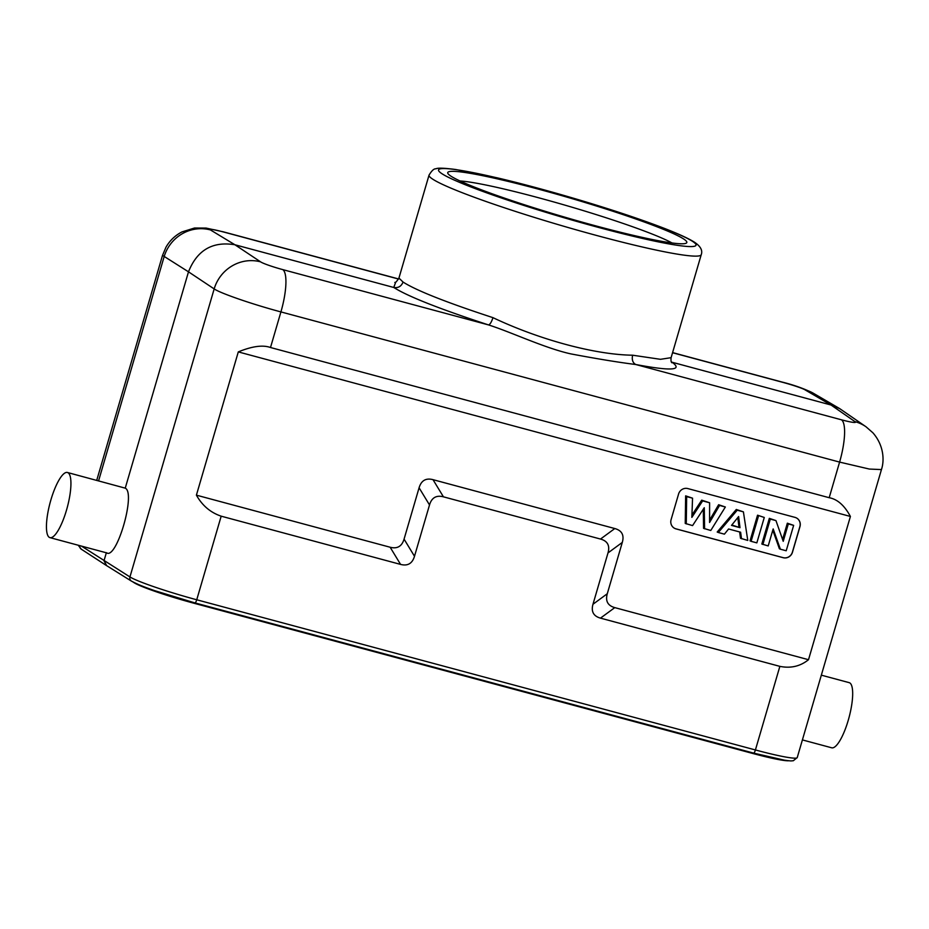 <?xml version="1.0" encoding="UTF-8"?>
<svg xmlns="http://www.w3.org/2000/svg" width="929" height="929" viewBox="0 0 929 929"><rect width="100%" height="100%" fill="white"/><g stroke="black" fill="none" stroke-linecap="round" stroke-linejoin="round"><path stroke-width="1.39" d="M704.588 528.822L704.275 507.722L692.581 525.593L685.242 523.433L685.637 495.854L692.546 498.176L691.861 517.372L702.649 500.894L701.709 500.174L709.605 502.763L709.582 522.47L719.569 505.446L718.628 504.726L725.352 507.002L710.778 530.482L703.567 528.357L703.288 509.243M796.896 518.208A7.664 7.362 -57.5 0 1 799.869 526.569L792.367 552.232A7.664 7.362 -57.5 0 1 783.077 557.644L675.998 528.856A7.664 7.362 -57.5 0 1 674.071 528.02M718.628 504.726L709.582 520.124M701.709 500.174L691.942 515.084M741.516 538.75L740.622 532.224L728.58 528.984L724.423 534.152L718.326 532.514L737.22 510.195L736.291 509.475L743.409 511.856L747.775 540.434L740.506 538.286L739.647 531.957M736.291 509.475L717.2 532.027L718.326 532.514M757.541 515.189L764.277 517.465L756.845 542.873L751.096 541.328L750.04 540.852L757.541 515.189L764.277 517.465M772.8 530.204L779.385 548.749L780.383 549.202L773.172 528.926L768.202 545.927L761.826 544.022L769.328 518.359L775.959 520.6L783.228 541.328L788.315 523.921L787.339 523.201L793.645 525.361L786.213 550.769L780.383 549.202M782.578 539.482L787.339 523.201M687.878 488.584A7.664 7.362 122.5 0 0 678.588 493.996L671.086 519.659A7.664 7.362 122.5 0 0 676.08 528.915L783.17 557.702A7.664 7.362 122.5 0 0 792.449 552.29L799.962 526.627A7.664 7.362 122.5 0 0 794.969 517.372L687.878 488.584M390.145 547.239L400.573 564.402C407.668 566.26 412.313 563.555 414.497 556.274L404.069 539.122C401.897 546.38 397.252 549.085 390.145 547.239L196.402 495.157L238.3 351.905C252.084 346.227 262.826 344.764 270.502 347.516L829.191 497.712C837.447 499.233 844.519 505.492 850.407 516.454L238.3 351.905M404.069 539.122L419.084 487.783C421.267 480.514 425.912 477.808 433.007 479.666L614.801 528.543C621.884 530.505 624.381 535.127 622.291 542.42L607.276 593.747C605.267 601.005 607.763 605.638 614.777 607.624L808.509 659.706L850.407 516.454M400.573 564.402L221.183 516.176C210.535 512.587 202.278 505.585 196.402 495.157M671.307 361.799L672.19 362.31C683.152 370.404 671.005 371.135 635.738 364.505C618.586 362.356 596.987 358.826 570.963 353.914C545.126 348.282 510.869 331.978 488.549 324.929L282.799 269.619A38.321 10.114 105 0 1 280.918 311.912C252.665 304.387 220.754 293.39 214.169 288.919A38.321 36.719 -56.3 0 1 260.584 261.85L234.909 244.757L393.757 287.467L395.766 282.068M414.497 556.274L429.512 504.946C431.683 497.689 436.328 494.971 443.435 496.829L600.506 539.052C607.566 541.003 610.074 545.625 607.996 552.929L592.981 604.256C590.96 611.514 593.457 616.148 600.471 618.133L614.777 607.624M808.509 659.706C800.264 666.337 790.707 668.555 779.861 666.36L600.471 618.133M194.939 602.909L753.454 753.059A3.832 1.01 -75 0 0 753.535 753.094A3.832 1.01 -75 0 0 755.416 749.958A57.482 4.575 16.3 0 0 797.233 757.588L881.447 469.586L869.335 469.052L839.595 462.096A38.321 10.114 -75 0 0 841.488 419.815L635.738 364.505C632.719 362.821 631.685 359.72 632.614 355.203C595.28 354.762 539.679 339.817 492.974 317.66C446.361 302.413 416.378 290.545 403.047 282.044C401.316 286.387 398.216 288.187 393.757 287.467C407.808 296.386 439.405 308.869 488.549 324.929C490.047 324.465 491.522 322.038 492.974 317.66M802.401 739.914L831.676 747.787A33.723 8.895 -75 0 0 848.653 718.872A33.723 8.895 -75 0 0 849.872 682.954A33.723 8.895 105 0 0 849.187 682.652L821.329 675.162M671.423 362.066L831.037 405.021L839.723 408.644L866.025 426.783A38.321 36.893 -55.2 0 0 854.959 421.638A19.161 1.684 -163.6 0 1 841.488 419.815M671.853 362.751C671.04 361.996 670.796 360.301 671.11 357.677L660.473 359.314L632.614 355.203M398.611 278.955L223.146 231.785A38.321 10.114 105 0 1 223.843 232.087A19.161 1.37 -163.8 0 0 210.453 229.939L234.909 244.757C212.59 241.099 197.122 250.122 188.494 271.825L214.169 288.919L129.944 576.944A57.482 4.575 16.3 0 0 196.739 599.774A3.832 1.01 105 0 1 194.858 602.898A3.832 1.01 105 0 1 194.776 602.863A53.65 4.273 16.3 0 1 132.441 581.566M67.445 472.489A33.723 8.895 105 0 1 68.119 472.791A33.723 8.895 -75 0 1 66.911 508.709A33.723 8.895 -75 0 1 49.934 537.624A33.723 8.895 -75 0 1 49.249 537.322A33.723 8.895 105 0 1 50.468 501.405A33.723 8.895 105 0 1 67.445 472.489L125.241 488.155C136.215 492.916 116.311 560.977 106.37 552.674M125.241 488.155L188.494 271.825L162.517 255.382L165.966 247.23C169.798 240.553 175.14 235.443 181.979 231.913L194.533 228.011L206.064 228.069L223.146 231.785M106.51 565.366L104.002 560.744L106.336 552.79M81.497 546.113L129.944 576.944A3.832 3.67 -58 0 0 131.477 581.148L105.488 564.925M403.047 282.044L398.959 278.096M451.273 176.371A124.544 9.917 16.3 0 0 596.244 226.002A124.544 9.917 16.3 0 0 686.217 243.166A124.544 9.917 16.3 0 0 683.291 238.753A124.544 9.917 16.3 0 0 538.321 189.121A124.544 9.917 16.3 0 0 447.906 173.479A124.544 9.917 16.3 0 0 451.273 176.371M671.981 242.957A116.88 9.313 16.3 0 0 537.961 197.598A116.88 9.313 16.3 0 0 460.006 180.969M132.998 582.018L134.357 582.866A51.35 4.088 16.3 0 0 194.022 603.258L752.711 753.454A51.35 4.088 16.3 0 0 788.872 760.758M686.264 523.898L686.659 496.597L685.637 495.854M686.659 496.597L692.546 498.176M702.649 500.894L709.605 502.763M719.569 505.446L725.352 507.002M737.22 510.195L743.409 511.856M731.506 525.384L739.995 527.672L738.625 516.547L731.506 525.384M731.808 525.001L739.995 527.672M737.8 517.569L738.95 526.917M751.096 541.328L758.529 515.92M762.883 544.499L770.304 519.09L769.328 518.359M770.304 519.09L775.959 520.6M788.315 523.921L793.645 525.361M221.183 516.176L196.739 599.774L755.416 749.958L779.861 666.36M829.191 497.712L839.595 462.096L280.918 311.912L270.502 347.516M419.084 487.783L429.512 504.946M443.435 496.829L433.007 479.666M614.801 528.543L600.506 539.052M607.996 552.929L622.291 542.42M607.276 593.747L592.981 604.256M839.723 408.644L813.502 393.339A38.321 36.777 120.3 0 0 813.502 393.339L813.502 393.339A38.321 36.777 120.3 0 0 804.828 389.727L831.037 405.021L854.959 421.638M672.561 352.718L782.52 382.272A19.161 1.37 -163.8 0 1 804.828 389.727M282.799 269.619A19.161 1.684 -163.6 0 1 260.584 261.85M210.453 229.939A38.321 36.951 121.2 0 0 164.038 257.008L98.579 480.862M79.697 545.625A3.832 3.693 123 0 0 81.311 549.202L105.488 564.913M782.52 382.272A38.321 10.114 -75 0 0 781.823 381.982L672.596 352.614M398.564 279.048L223.843 232.076M671.121 357.63L701.232 254.685A141.789 11.299 -163.7 0 1 580.172 230.949A141.789 11.299 -163.7 0 1 433.065 179.39A141.789 11.299 -163.7 0 1 432.693 179.146A141.789 11.299 -163.7 0 1 429.047 175.105L398.947 278.038C396.66 281.603 395.278 283.055 394.813 282.451M442.007 173.758A134.124 10.683 16.3 0 0 442.355 173.978A134.124 10.683 -163.7 0 0 597.788 227.233A134.124 10.683 -163.7 0 0 692.558 241.366A134.124 10.683 16.3 0 0 692.21 241.145A134.124 10.683 -163.7 0 0 536.765 187.89A134.124 10.683 -163.7 0 0 442.007 173.758M131.477 581.148C138.491 584.794 146.05 587.906 154.144 590.496L194.858 602.898L753.535 753.094L784.413 760.166C792.704 761.304 790.625 760.828 793.273 760.758L797.233 757.588M881.435 469.609C884.582 460.285 883.769 445.165 872.877 432.775L866.025 426.783M49.934 537.624L107.067 552.987M813.502 393.339C804.723 388.845 794.167 385.059 781.823 381.982M701.232 254.685C702.847 250.389 700.501 246.162 694.195 242.016C683.407 235.385 662.087 227.21 641.358 219.929C599.414 205.158 539.621 187.704 496.713 177.718L455.744 169.508C444.016 167.998 437.42 167.777 435.956 168.823C434.064 168.521 431.764 170.611 429.047 175.105M96.721 480.363L162.517 255.37M81.311 549.202L78.199 545.23"/></g></svg>
